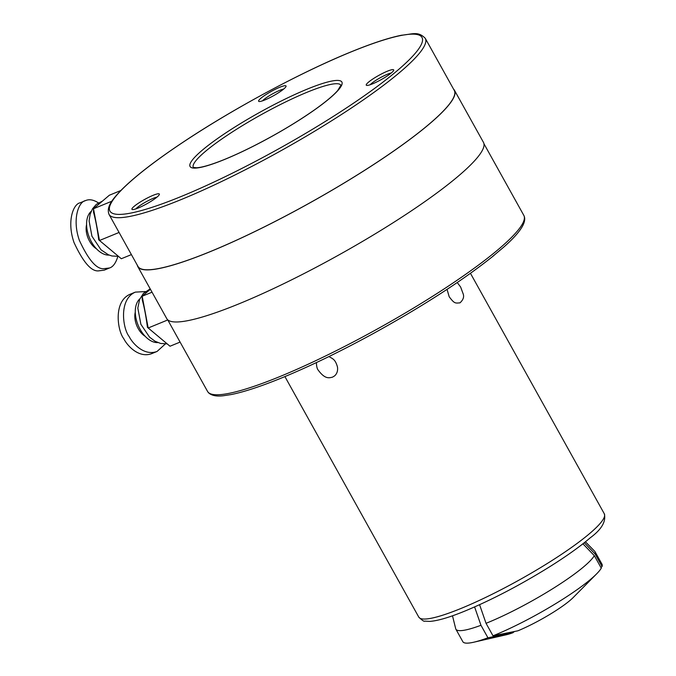 <?xml version="1.0" encoding="UTF-8"?>
<svg xmlns="http://www.w3.org/2000/svg" width="676" height="676" viewBox="0 0 676 676"><rect width="100%" height="100%" fill="white"/><g stroke="black" fill="none" stroke-linecap="round" stroke-linejoin="round"><path stroke-width="1.01" d="M96.491 248.827A16.892 10.182 -112.3 0 1 86.579 224.66M117.869 256.432C115.824 263.065 113.036 266.919 109.512 267.983L104.003 268.659C96.736 269.53 88.522 260.091 79.362 240.352C71.969 219.159 78.653 201.701 85.514 200.603C89.24 198.989 93.533 199.741 98.392 202.868M109.512 267.983L104.172 270.172L98.662 270.856C91.395 271.718 83.182 262.288 74.022 242.54C66.628 221.348 73.312 203.89 80.174 202.792L85.514 200.603M109.123 255.08A24.133 14.551 -112.3 0 1 107.18 255.013A24.133 14.551 -112.3 0 1 88.843 236.203A24.133 14.551 -112.3 0 1 91.184 211.343M120.827 190.522L109.335 195.237L93.491 208.749L93.558 212.399C95.646 219.953 97.369 229.105 98.738 239.853L121.317 258.739L131.398 254.607M111.844 201.22L93.491 208.749L99.49 240.495L119.077 232.46M492.736 256.365L503.688 247.154M503.62 247.213C520.545 232.29 527.28 221.677 523.824 215.391A180.982 28.02 -29.1 0 1 447.723 286.531A180.982 28.02 -29.1 0 1 279.974 376.524A180.982 28.02 -29.1 0 1 207.557 391.429L208.487 392.722C211.571 395.612 216.607 396.609 223.579 395.714L231.107 394.564M391.303 72.983A13.275 2.053 -29.1 0 0 387.424 74.242A13.275 2.053 -29.1 0 0 370.144 84.762M387.407 71.183A15.683 2.425 150.9 0 1 393.694 70.321A15.683 2.425 150.9 0 1 381.154 79.641A15.683 2.425 150.9 0 1 366.62 85.387A15.683 2.425 150.9 0 1 371.961 79.591A15.683 2.425 150.9 0 1 387.407 71.183M283.666 89.071A13.275 2.053 -29.1 0 0 279.779 90.331A13.275 2.053 -29.1 0 0 262.499 100.851M279.763 87.272A15.683 2.425 150.9 0 1 286.049 86.41A15.683 2.425 150.9 0 1 273.51 95.73A15.683 2.425 150.9 0 1 258.984 101.476A15.683 2.425 150.9 0 1 264.316 95.679A15.683 2.425 150.9 0 1 279.763 87.272M156.967 197.13A13.275 2.053 -29.1 0 0 153.089 198.398A13.275 2.053 -29.1 0 0 135.808 208.909M153.072 195.339A15.683 2.425 150.9 0 1 159.359 194.468A15.683 2.425 150.9 0 1 146.819 203.797A15.683 2.425 150.9 0 1 132.285 209.535A15.683 2.425 150.9 0 1 137.625 203.746A15.683 2.425 150.9 0 1 153.072 195.339M328.942 356.556C332.854 358.948 335.237 359.117 337.493 367.085C337.958 370.794 336.994 373.727 334.612 375.881L332.567 377.132C329.144 377.952 325.105 379.447 318.185 370.093C317.069 368.75 316.478 366.24 316.419 362.573M457.238 282.543L460.626 287.013L463.043 293.561C464.361 296.663 463.339 299.764 459.984 302.856C455.227 303.169 454.618 303.913 449.202 296.772L447.047 289.37M109.005 214.368L137.989 266.445A180.982 28.02 -29.1 0 0 210.405 251.54A180.982 28.02 -29.1 0 0 378.154 161.547A180.982 28.02 -29.1 0 0 454.264 90.407L425.28 38.338A180.982 28.02 150.9 0 1 349.171 109.47A180.982 28.02 150.9 0 1 181.421 199.462A180.982 28.02 150.9 0 1 109.005 214.368C105.938 206.324 113.661 198.288 120.277 191.088C133.366 177.687 154.179 161.463 182.697 142.442C232.772 108.971 301.057 72.231 350.802 51.984C371.741 43.408 388.658 37.822 401.561 35.228C412.867 34.172 418.005 30.944 425.28 38.338M137.287 265.178A181.219 28.054 -29.1 0 0 137.777 266.564A181.219 28.054 -29.1 0 0 210.295 251.633A181.219 28.054 -29.1 0 0 378.264 161.522A181.219 28.054 -29.1 0 0 454.475 90.297A181.219 28.054 -29.1 0 0 453.562 89.147M137.777 266.564L166.769 318.641A181.219 28.054 -29.1 0 0 239.279 303.71A181.219 28.054 -29.1 0 0 407.248 213.599A181.219 28.054 -29.1 0 0 483.458 142.366L454.475 90.297M145.188 336.318A16.892 10.182 -112.3 0 1 138.208 328.604A16.892 10.182 -112.3 0 1 135.276 312.151M165.307 343.983L157.085 351.435C144.385 356.244 132.783 343.89 129.065 336.403C122.905 328.773 118.427 299.443 135.327 292.125L145.374 291.559M157.085 351.435L151.745 353.624C139.036 358.441 127.434 346.087 123.725 338.591C117.565 330.961 113.086 301.631 129.986 294.313L135.327 292.125M157.821 342.571A24.133 14.551 -112.3 0 1 140.126 329.339A24.133 14.551 -112.3 0 1 139.881 298.826M150.402 289.235L142.188 296.232L142.247 299.89C144.334 307.445 146.067 316.596 147.436 327.345L170.014 346.23L180.095 342.09M152.049 292.193L142.188 296.232L148.188 327.987L167.775 319.951M452.498 615.794L455.692 628.697A79.633 12.329 -29.1 0 0 455.877 629.187L462.832 641.685A79.633 12.329 -29.1 0 0 473.825 642.2L506.256 634.772A43.433 6.726 -29.1 0 0 512.847 632.77L514.411 631.511M596.646 573.84A79.633 12.329 -29.1 0 1 492.998 635.812L517.917 630.801A43.433 6.726 -29.1 0 0 573.248 597.491L596.646 573.84A79.633 12.329 -29.1 0 0 601.277 568.161L594.322 555.655A79.633 12.329 -29.1 0 1 486.044 623.314L479.58 604.699M473.825 642.2A79.633 12.329 -29.1 0 0 487.928 637.781L512.847 632.77M455.877 629.187A79.633 12.329 -29.1 0 0 480.966 625.283L487.928 637.781M492.998 635.812L486.044 623.314M474.603 606.938L480.966 625.283M582.923 543.8L594.322 555.655M600.964 567.595L602.054 566.471A79.633 12.329 -29.1 0 0 601.995 564.223L595.041 551.726A79.633 12.329 -29.1 0 0 594.728 551.312L585.45 541.797M602.054 566.471L595.091 553.974A79.633 12.329 -29.1 0 0 595.041 551.726M595.091 553.974L584.284 542.727M350.557 52.128A178.565 27.648 -29.1 0 0 109.546 207.143A178.565 27.648 -29.1 0 0 337.839 113.526A178.565 27.648 -29.1 0 0 350.557 52.128M307.124 89.173A86.874 13.452 150.9 0 1 300.938 119.044A86.874 13.452 150.9 0 1 189.88 164.589A86.874 13.452 150.9 0 1 307.124 89.173M193.344 167.428L196.598 167.766C199.589 167.623 203.907 166.668 209.56 164.919C221.348 161.175 235.941 154.922 253.348 146.168C276.222 134.524 296.646 122.39 314.636 109.782C325.655 101.941 333.352 95.51 337.738 90.483L340.915 85.21A84.458 13.072 -29.1 0 0 307.141 92.232A84.458 13.072 -29.1 0 0 228.978 134.152A84.458 13.072 -29.1 0 0 193.319 167.386M461.26 608.349A106.174 16.435 -29.1 0 0 559.669 555.554A106.174 16.435 -29.1 0 0 604.319 513.819C606.237 521.517 601.522 529.528 590.173 537.859C579.949 546.63 566.192 556.424 548.904 567.248C519.945 585.171 492.103 599.705 465.375 610.867C449.836 617.264 438.014 620.779 429.902 621.396L424.773 621.126C424.156 621.734 422.154 620.391 418.774 617.095A106.174 16.435 -29.1 0 0 461.26 608.349M102.507 201.059L96.364 204.329L92.553 208.732L90.136 214.258L89.105 220.951L91.928 236.203L101.003 249.799L108.388 254.776L111.929 255.976L118.477 256.365M230.905 394.607C243.842 392.046 260.885 386.435 282.036 377.783C310.385 366.096 341.287 351.089 374.741 332.753C424.165 305.4 463.897 279.636 493.936 255.469M523.824 215.391L483.948 143.751M207.557 391.429L167.682 319.79M604.319 513.819L470.454 273.315M418.774 617.095L284.909 376.591M167.175 343.847L160.618 343.459L155.015 341.228L149.582 337.18L140.887 324.328L137.82 308.045L139.619 299.443L143.43 293.359L150.199 288.872"/></g></svg>
